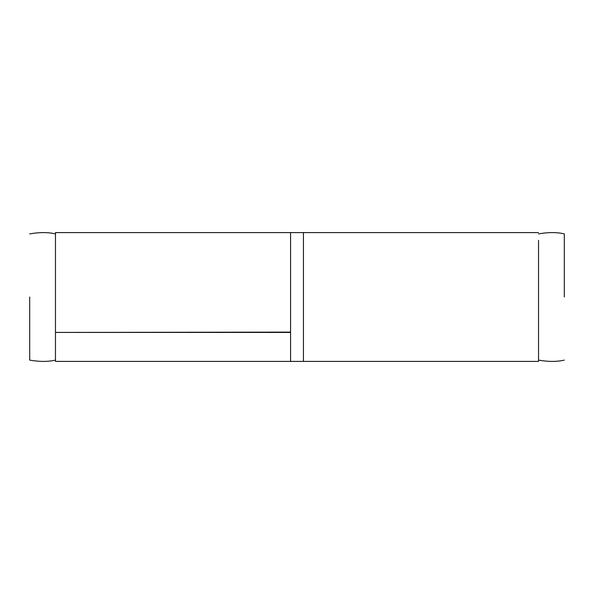 <?xml version="1.0" encoding="UTF-8"?>
<svg xmlns="http://www.w3.org/2000/svg" width="594" height="594" viewBox="0 0 594 594"><rect width="100%" height="100%" fill="white"/><g stroke="black" fill="none" stroke-linecap="round" stroke-linejoin="round"><path stroke-width="0.89" d="M538.535 332.105L538.535 240.392L538.535 361.412L303.437 361.412L303.437 240.392L303.437 332.105M290.563 332.425L55.465 332.425L55.465 361.412L290.563 361.412L290.563 232.588L303.437 232.588L303.437 361.293M55.465 332.425L55.465 232.588L290.563 232.588L290.563 332.105L55.465 332.425M29.7 297L29.7 360.105L29.7 297M564.3 297L564.3 233.895L564.3 297M538.535 232.588L303.437 232.588M290.563 361.412L303.437 361.412M55.465 360.105C48.166 361.835 39.583 361.835 29.7 360.105M55.465 233.895C48.166 232.165 39.583 232.165 29.7 233.895M538.535 360.105C548.418 361.835 557.001 361.835 564.3 360.105M538.535 233.895C548.418 232.165 557.001 232.165 564.3 233.895"/></g></svg>
